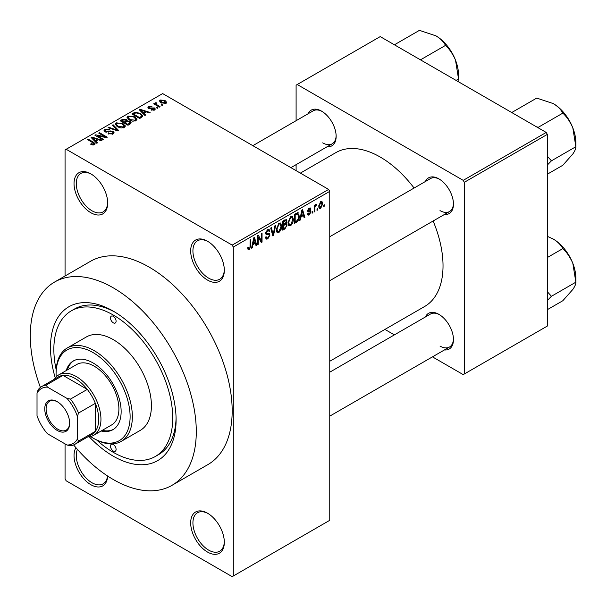 <?xml version="1.0" encoding="UTF-8"?>
<svg xmlns="http://www.w3.org/2000/svg" width="607" height="607" viewBox="0 0 607 607"><rect width="100%" height="100%" fill="white"/><g stroke="black" fill="none" stroke-linecap="round" stroke-linejoin="round"><path stroke-width="0.91" d="M207.503 280.077A23.794 13.733 60 0 1 190.681 250.934A23.794 13.733 60 0 1 207.503 241.222L207.503 241.222A23.794 13.733 60 0 1 224.324 270.365A23.794 13.733 60 0 1 207.503 280.077M208.072 241.563A22.209 12.823 -120 0 0 197.518 240.774A22.209 12.823 -120 0 0 194.119 258.567A22.209 12.823 -120 0 0 208.626 278.135A22.209 12.823 -120 0 0 219.726 279.235A22.209 12.823 -120 0 0 224.317 269.698M207.503 552.044A23.794 13.733 60 0 1 190.681 522.908A23.794 13.733 60 0 1 207.503 513.188L207.503 513.188A23.794 13.733 60 0 1 224.324 542.332A23.794 13.733 60 0 1 207.503 552.044M208.072 513.53A22.209 12.823 -120 0 0 197.518 512.74A22.209 12.823 -120 0 0 194.119 530.533A22.209 12.823 -120 0 0 208.626 550.101A22.209 12.823 -120 0 0 219.726 551.202A22.209 12.823 -120 0 0 224.317 541.664M107.659 476.047A23.794 13.733 60 0 1 90.86 484.697A23.794 13.733 60 0 1 75.936 447.693M77.43 449.408A22.209 12.823 -120 0 0 91.983 482.755A22.209 12.823 -120 0 0 103.084 483.855A22.209 12.823 -120 0 0 107.545 475.971M90.86 212.731A23.794 13.733 60 0 1 74.031 183.595A23.794 13.733 60 0 1 90.86 173.883L90.86 173.883A23.794 13.733 60 0 1 107.682 203.019A23.794 13.733 60 0 1 90.86 212.731M91.429 174.224A22.209 12.823 -120 0 0 80.875 173.427A22.209 12.823 -120 0 0 77.476 191.22A22.209 12.823 -120 0 0 91.983 210.788A22.209 12.823 -120 0 0 103.084 211.889A22.209 12.823 -120 0 0 107.674 202.359M425.401 181.508A20.623 11.905 60 0 1 438.884 178.868L438.884 178.868A20.623 11.905 60 0 1 453.459 204.119A20.623 11.905 60 0 1 444.43 214.476M439.453 179.209A19.037 10.987 -120 0 0 430.484 178.572L329.753 236.73M308.083 113.775A20.623 11.905 60 0 1 321.566 111.134L321.566 111.134A20.623 11.905 60 0 1 336.149 136.393A20.623 11.905 60 0 1 327.12 146.742M322.135 111.476A19.037 10.987 -120 0 0 313.166 110.838L252.846 145.665M425.401 316.975A20.623 11.905 60 0 1 438.884 314.335L438.884 314.335A20.623 11.905 60 0 1 453.459 339.586A20.623 11.905 60 0 1 444.43 349.943M439.453 314.676A19.037 10.987 -120 0 0 430.484 314.039L329.753 372.197M55.275 377.971A88.827 51.284 60 0 1 113.289 311.156A88.827 51.284 60 0 1 176.098 419.945A88.827 51.284 60 0 1 113.289 456.206A88.827 51.284 60 0 1 89.229 436.782M114.996 312.173A84.062 48.537 -120 0 0 74.623 308.94L71.254 310.883A84.062 48.537 -120 0 0 56.178 369.739M73.599 444.939A117.371 67.764 -120 0 0 113.289 479.522A117.371 67.764 -120 0 0 171.978 485.334A117.371 67.764 -120 0 0 189.968 391.28A117.371 67.764 -120 0 0 113.289 287.847A117.371 67.764 -120 0 0 54.6 282.035A117.371 67.764 -120 0 0 40.396 387.425M171.978 485.334L207.867 464.613A117.371 67.764 -120 0 0 225.857 370.558A117.371 67.764 -120 0 0 149.178 267.126A117.371 67.764 -120 0 0 90.496 261.313L54.6 282.035M329.753 361.271L424.634 306.497A88.827 51.284 -120 0 0 433.117 221.009M414.088 188.041A88.827 51.284 -120 0 0 380.225 157.046A88.827 51.284 -120 0 0 335.815 152.645L300.374 173.109M317.719 208.671L317.719 209.969L317.006 210.379L317.006 209.081L317.719 208.671M314.866 208.193L314.866 211.615L314.153 212.025L314.153 205.432L314.866 205.022L314.866 206.077L315.716 204.415L316.399 204.377L315.003 206.775L314.866 208.193L314.153 207.784M312.825 211.494L312.825 212.791L312.112 213.201L312.112 211.911L312.825 211.494M310.989 211.835L309.267 214.961L308.106 215.136L307.521 213.854L308.242 213.323L309.312 213.998L310.276 212.42L310.094 211.926L308.045 211.987L307.628 210.963L309.236 208.155L310.427 207.981L310.89 209.081L310.177 209.612L309.259 209.081L308.341 210.417L308.568 210.834L310.579 210.675L310.989 211.835L309.153 210.781M307.802 213.649L309.312 213.998M310.177 209.612L308.561 208.679M307.749 210.075L308.568 210.834M301.042 216.889L300.419 219.954L299.676 220.387L301.846 210.068L302.597 209.635L304.873 217.382L304.13 217.814L303.508 215.462L301.042 216.889L300.48 216.562M290.7 225.683L288.651 225.447L287.946 222.739L290.707 216.38L292.339 216.236L293.454 219.453L292.749 223.118L290.7 225.683L288.09 224.173M289.099 225.842L288.651 225.447M278.977 232.451L276.929 232.215L276.223 229.514L278.977 223.148L280.616 223.004L281.731 226.221L281.018 229.886L278.977 232.451L276.36 230.941M277.369 232.61L276.929 232.215M249.219 249.636L248.096 249.636L247.671 247.702L248.384 247.17L249.249 248.551L250.016 247.428L250.122 239.932L250.835 239.515L250.835 245.668L249.219 249.636L247.755 248.787M247.679 247.99L249.249 248.551M232.178 245.107L328.63 189.422L329.753 191.364L329.753 520.313L233.3 576.005L233.3 247.049L232.178 245.107L66.186 149.276L65.063 149.921L65.063 275.995M329.753 191.364L233.3 247.049M252.914 244.674L252.3 247.739L251.548 248.172L253.718 237.853L254.47 237.42L256.746 245.167L256.002 245.6L255.38 243.248L252.914 244.674L252.353 244.348M258.279 237.026L258.279 244.287L257.565 244.697L257.565 235.63L258.324 235.19L261.336 240.721L261.336 233.452L262.049 233.042L262.049 242.11L261.283 242.55L258.279 237.026L257.565 236.616M265.623 233.217L266.556 233.763L268.924 233.475L270.001 235.008L267.778 238.915L266.162 239.135L265.418 237.223L266.132 236.692L266.64 237.959L267.846 237.823L269.288 235.433L268.969 234.628L266.192 234.75L265.616 233.346L267.649 229.689L269.136 229.492L269.796 231.161L269.083 231.684L268.658 230.584L267.672 230.736L266.336 232.967L266.61 233.794L265.623 233.225M268.924 233.475L269.462 233.596M275.745 225.136L273.507 235.493L272.809 235.895L270.692 228.05L271.428 227.625L273.112 234.659L275.001 225.569L275.745 225.136M285.677 223.027L287.134 224.962L284.956 228.877L282.748 230.159L282.748 221.092L286.345 219.552L286.929 220.956L286.155 223.3L286.565 223.391M297.605 212.685L299.266 216.039C299.456 218.512 298.553 220.553 296.565 222.177L294.471 223.384L294.471 214.324L298.257 212.799M322.719 203.717L320.731 208.345L319.525 208.467L318.743 206.084L320.731 201.516L321.945 201.41L322.719 203.717L321.93 203.262M324.449 204.787L324.449 206.084L323.736 206.494L323.736 205.196L324.449 204.787M65.063 443.907L65.063 478.87L66.186 480.812L232.178 576.65L233.3 576.005M162.942 105.064L162.228 105.474L161.113 104.829L161.826 104.419L162.942 105.064M158.048 107.894L157.334 108.304L156.219 107.659L156.932 107.242L158.048 107.894M145.65 115.049L144.898 115.482L139.215 109.7L139.967 109.268L150.096 112.485L149.352 112.917L146.386 111.916L143.92 113.342L145.65 115.049M136.871 119.89L136.871 118.851L136.029 120.725L132.743 121.195L129.352 120.049L127.022 117.417L127.978 116.074L134.762 116.817L136.977 119.397M125.148 126.658L125.148 125.619L124.298 127.493L121.021 127.963L117.621 126.817L115.3 124.185L116.248 122.842L123.031 123.585L125.247 126.165M113.107 133.957L108.092 133.79L108.699 133.32L112.249 133.388L112.948 132.546L112.356 131.78L105.041 131.795L104.04 130.52L104.92 129.382L109.412 129.496L108.805 129.966L105.861 129.898L105.216 130.664L105.785 131.4L106.809 131.734L110.102 130.907L113.054 131.362L114.093 132.713L113.107 133.957M97.522 142.835L96.771 143.267L91.096 137.486L91.847 137.053L101.968 140.27L101.225 140.703L98.258 139.701L95.792 141.127L97.522 142.835M328.63 189.422L162.638 93.584L66.186 149.276M92.871 144.997L90.549 144.155L91.164 143.684L93.66 144.125L93.835 143.343L87.491 139.564L88.205 139.147L93.539 142.228L95.178 143.851L94.54 144.671L92.871 144.997M93.66 144.99L93.835 143.343M103.501 139.382L102.788 139.8L94.935 135.262L95.701 134.822L105.003 136.719L98.706 133.085L99.427 132.675L107.272 137.205L106.506 137.652L97.219 135.756L103.501 139.382M118.729 130.596L118.031 130.998L108.061 127.682L108.805 127.258L117.417 130.293L112.371 125.201L113.122 124.769L118.729 130.596M130.186 123.98L127.971 125.254L120.118 120.725L122.341 119.442L126.279 119.45L127.151 120.846L130.05 121.392L131.218 122.811L130.186 123.98M127.189 120.611L127.151 121.559M141.788 117.28L139.701 118.486L131.848 113.957L135.118 112.234L140.52 113.426L142.88 115.983L141.788 117.28M154.595 110.004L151.014 109.95L153.829 109.503L153.905 108.441L148.669 108.478L147.918 107.515L148.647 106.612L151.932 106.597L149.489 107.067L149.261 108L154.474 107.947L155.346 109.048L154.595 110.004M153.829 110.322L153.905 108.441M149.489 107.067L149.261 108.736M160.089 106.711L159.375 107.128L153.67 103.827L154.383 103.418L155.293 103.941L155.126 102.864L156.113 102.651L156.727 103.243L156.105 103.478L156.098 104.252L160.089 106.711M154.899 103.205L155.126 103.729M156.113 102.651L156.098 105.231M166.052 103.387L161.113 102.826L159.429 100.967L160.142 99.973L165.028 100.496L166.766 102.393L166.052 103.387M546.217 132.44L547.339 134.382L464.34 182.297L463.217 180.355L546.217 132.44L380.225 36.602L296.102 85.17L296.102 120.694M296.102 164.649L296.102 170.643M464.34 182.297L464.34 373.973L463.217 374.618L432.457 356.855M394.391 334.882L384.929 329.419M464.34 373.973L547.339 326.058L547.339 134.382M463.217 180.355L297.225 84.525M439.999 210.599A19.037 10.987 -120 0 0 449.521 211.54A19.037 10.987 -120 0 0 453.452 203.451M322.689 142.865A19.037 10.987 -120 0 0 332.204 143.806A19.037 10.987 -120 0 0 336.134 135.725M439.999 346.066A19.037 10.987 -120 0 0 449.521 347.007A19.037 10.987 -120 0 0 453.452 338.918M96.809 440.113A84.062 48.537 -120 0 0 113.289 452.321A84.062 48.537 -120 0 0 155.324 456.487L158.685 454.544A84.062 48.537 -120 0 0 176.076 417.965M91.164 144.474L91.164 143.684M88.205 139.974L88.205 139.147M91.847 138.244L91.847 137.053M95.792 142.273L95.792 141.127M93.493 138.753L95.117 140.46L97.105 139.314L92.34 137.706L93.493 138.753L93.493 139.936M95.117 141.583L95.117 140.46M92.34 138.753L92.34 137.706M97.105 140.369L97.105 139.314M95.701 135.702L95.701 134.822M105.003 137.341L105.003 136.719M99.427 133.494L99.427 132.675M97.219 136.583L97.219 135.756M108.699 134.094L108.699 133.32M112.249 134.329L112.249 133.388M104.92 131.727L104.92 129.382M105.785 132.129L105.785 131.4M106.809 132.326L106.809 131.734M110.102 131.651L110.102 130.907M113.054 133.988L113.054 131.362M108.805 127.933L108.805 127.258M117.417 130.793L117.417 130.293M113.122 125.96L113.122 124.769M116.248 125.861L116.248 122.842M123.031 124.458L123.031 123.585M117.174 123.365L116.453 124.382L118.35 126.415L123.38 126.969L124.078 125.96L122.295 123.98L120.216 123.13L117.174 123.365M118.35 127.197L118.35 126.415M123.38 127.872L123.38 126.969M122.341 120.505L122.341 119.442M126.279 121.999L126.279 119.45M129.921 124.132L130.05 121.392M121.749 121.666L121.749 120.839L124.101 122.197L126.256 120.596L126.256 122.007M124.101 123.016L124.101 122.197M126.112 122.09L125.695 119.936L122.993 120.125L121.749 120.839M125.012 122.728L127.766 124.314L129.921 122.955L129.344 121.81L126.423 121.916L125.012 122.728L125.012 123.547M127.766 125.141L127.766 124.314M129.283 124.503L129.283 123.441M127.978 119.093L127.978 116.074M134.762 117.69L134.762 116.817M128.896 116.597L128.176 117.614L130.08 119.64L135.103 120.194L135.809 119.184L134.026 117.212L131.947 116.362L128.896 116.597M130.08 120.429L130.08 119.64M135.103 121.104L135.103 120.194M135.118 113.137L135.118 112.234M140.52 114.298L140.52 113.426M133.479 114.07L139.496 117.546L140.778 116.802L141.431 115.11L139.8 113.835L135.915 112.841L133.479 114.07L133.479 114.898M139.496 118.373L139.496 117.546M141.719 117.318L141.431 115.11M140.778 117.864L140.778 116.802M139.967 110.466L139.967 109.268M143.92 114.488L143.92 113.342M141.621 110.967L143.244 112.674L145.225 111.529L140.467 109.92L141.621 110.967L141.621 112.151M143.244 113.797L143.244 112.674M140.467 110.967L140.467 109.92M145.225 112.583L145.225 111.529M151.629 110.186L151.629 109.48M148.647 108.463L148.647 106.612M149.967 108.865L149.967 108.137M154.474 110.072L154.474 107.947M156.932 108.069L156.932 107.242M154.383 104.245L154.383 103.418M155.293 104.768L155.293 103.941M157.13 105.83L157.13 105.003M161.826 105.239L161.826 104.419M160.142 102.166L160.142 99.973M165.028 101.377L165.028 100.496M165.256 103.698L164.368 100.944L160.938 100.459L160.544 102.469M160.938 100.459L161.819 102.416L165.256 102.909L165.65 102.325L165.65 103.577M161.819 103.198L161.819 102.416M251.708 247.398L252.3 247.739M255.737 244.583L256.746 245.167M254.462 242.717L255.38 243.248M253.817 240.455L253.157 243.475L255.145 242.33L254.151 238.543L253.817 240.455L253.24 240.122M252.603 243.157L253.157 243.475M253.635 238.248L254.151 238.543M257.565 243.87L258.279 244.287M259.811 239.841L261.336 240.721M260.585 241.26L262.049 242.11M265.434 237.565L267.778 238.915M267.459 229.81L269.796 231.161M266.883 230.281L267.672 230.736M265.684 232.595L266.336 232.967M267.74 233.703L270.001 235.008M272.551 234.939L273.507 235.493M272.353 234.226L273.112 234.659M280.973 225.781L281.731 226.221M280.464 229.567L281.018 229.886M278.985 224.203L276.936 229.112L277.763 231.495L278.97 231.396L281.018 226.608L280.214 224.112L278.203 223.755M276.246 228.718L276.936 229.112M284.956 219.817L286.929 220.956M284.85 223.649L287.134 224.962M283.461 221.737L283.461 224.446L285.548 223.156L286.216 221.517L285.897 220.652L283.461 221.737L282.748 221.327M282.748 224.036L283.461 224.446M283.461 225.508L283.461 228.687L285.715 227.268L286.421 225.387L286.049 224.4L283.461 225.508L282.748 225.091M282.748 228.27L283.461 228.687M283.955 224.165L284.873 224.696M292.695 219.013L293.454 219.453M292.187 222.792L292.749 223.118M290.707 217.435L288.659 222.344L289.486 224.727L290.7 224.628L292.741 219.84L291.937 217.344L289.926 216.98M287.976 221.95L288.659 222.344M295.647 221.654L296.565 222.177M298.523 215.606L299.266 216.039M295.184 214.969L295.184 221.919L296.474 221.176L298.265 218.816L298.553 216.441L297.468 213.831L295.184 214.969L294.471 214.559M294.471 221.502L295.184 221.919M295.533 213.71L296.451 214.241M296.398 213.209L297.817 213.922L296.489 213.156M299.835 219.613L300.419 219.954M303.857 216.798L304.873 217.382M302.59 214.931L303.508 215.462M301.945 212.67L301.277 215.69L303.265 214.544L302.271 210.766L301.945 212.67L301.368 212.336M300.731 215.371L301.277 215.69M301.762 210.47L302.271 210.766M307.544 213.968L309.267 214.961M307.658 210.515L310.094 211.926M309.259 208.14L310.89 209.081M312.112 212.382L312.825 212.791M314.153 211.206L314.866 211.615M314.153 205.659L314.866 206.077M315.276 204.908L316.194 205.432M315.109 205.287L315.678 205.614M314.153 206.281L315.003 206.775M317.006 209.552L317.719 209.969M318.834 207.253L320.731 208.345M320.359 201.774L321.467 202.412L320.708 202.472L319.457 205.667L320.746 207.397L322.006 204.195L320.033 202.085M318.774 205.272L319.457 205.667M318.766 206.744L320.746 207.397M323.736 205.667L324.449 206.084M113.289 451.024A3.968 2.291 -120 0 0 115.269 451.221A3.968 2.291 -120 0 0 115.884 448.049A3.968 2.291 -120 0 0 113.289 444.552A3.968 2.291 -120 0 0 111.309 444.354A3.968 2.291 -120 0 0 110.702 447.534A3.968 2.291 -120 0 0 113.289 451.024M113.289 322.818A3.968 2.291 -120 0 0 115.269 323.007A3.968 2.291 -120 0 0 115.884 319.836A3.968 2.291 -120 0 0 113.289 316.338A3.968 2.291 -120 0 0 111.309 316.141A3.968 2.291 -120 0 0 110.702 319.32A3.968 2.291 -120 0 0 113.289 322.818M101.134 430.993A39.652 22.891 -120 0 0 112.925 429.68A39.652 22.891 -120 0 0 119.01 397.904A39.652 22.891 -120 0 0 93.099 362.963A39.652 22.891 -120 0 0 73.272 360.998A39.652 22.891 -120 0 0 66.239 370.558M102.257 430.348A39.652 22.891 -120 0 0 113.479 429.339M90.587 436.524A52.346 30.221 -120 0 0 93.099 438.079A52.346 30.221 -120 0 0 130.11 416.706A52.346 30.221 -120 0 0 93.099 352.599A52.346 30.221 -120 0 0 56.087 373.973A52.346 30.221 -120 0 0 56.178 376.924M94.222 438.724L93.099 438.079L94.222 438.724A53.932 31.139 60 0 0 121.188 441.395L140.255 430.386A53.932 31.139 -120 0 0 148.518 387.175A53.932 31.139 -120 0 0 113.289 339.647A53.932 31.139 -120 0 0 86.323 336.976L67.256 347.986A53.932 31.139 60 0 1 94.222 350.656A53.932 31.139 60 0 1 129.45 398.184A53.932 31.139 60 0 1 121.188 441.395M56.087 373.973L56.087 372.675A53.932 31.139 60 0 1 67.256 347.986M155.324 456.487A84.062 48.537 -120 0 0 168.207 389.125A84.062 48.537 -120 0 0 113.289 315.041A84.062 48.537 -120 0 0 71.254 310.883M54.425 379.208A34.895 20.145 60 0 1 58.833 374.83L76.778 364.473A34.895 20.145 60 0 1 94.222 366.203A34.895 20.145 60 0 1 117.022 396.948A34.895 20.145 60 0 1 111.673 424.908L93.728 435.272A34.895 20.145 60 0 1 87.734 436.903M73.842 360.687A39.652 22.891 -120 0 0 67.362 369.906M536.542 126.855L538.401 127.227L562.826 113.13C567.037 117.098 570.368 122.022 572.833 127.91A31.921 18.43 -120 0 1 575.853 142.691L575.853 146.719C576.005 148.343 575.004 150.764 572.833 153.973L562.826 165.263L547.339 174.201M547.339 165.043L551.437 160.817L575.853 146.719L572.833 127.91A31.921 18.43 -120 0 0 553.281 103.592C557.75 106.331 560.929 109.51 562.826 113.13M551.437 160.817L547.339 156.242M512.991 113.259L512.338 112.181L536.755 98.084L553.281 103.592M512.338 112.181L511.891 112.621M44.759 408.875A17.603 10.167 60 0 1 57.21 401.682A17.603 10.167 60 0 1 69.661 423.246A17.603 10.167 60 0 1 57.21 430.439A17.603 10.167 60 0 1 44.759 408.875M57.551 401.887A16.655 9.613 -120 0 0 49.554 401.25A16.655 9.613 -120 0 0 46.109 408.875A16.655 9.613 -120 0 0 53.378 425.636A16.655 9.613 -120 0 0 66.209 430.097A16.655 9.613 -120 0 0 69.653 422.851M58.833 374.83A34.895 20.145 60 0 1 85.724 384.178A34.895 20.145 60 0 1 100.952 419.3A34.895 20.145 60 0 1 93.728 435.272M77.4 439.005L78.523 441.077A33.309 19.234 60 0 1 74.987 444.256L91.809 434.544A33.309 19.234 -120 0 0 95.345 431.365A33.309 19.234 -120 0 0 98.706 419.3A33.309 19.234 -120 0 0 95.345 403.344A33.309 19.234 -120 0 0 87.287 389.391L63.022 375.384A33.309 19.234 -120 0 0 58.5 376.856L41.678 386.568A33.309 19.234 60 0 1 46.2 385.096L47.437 387.107A31.723 18.316 -120 0 0 37.019 393.116L37.019 415.696A31.723 18.316 -120 0 0 47.437 433.724L66.99 445.014A31.723 18.316 -120 0 0 77.4 439.005L77.4 416.425A31.723 18.316 -120 0 0 66.99 398.397L47.437 387.107M66.99 398.397L70.465 399.103L87.287 389.391A33.309 19.234 -120 0 0 63.022 375.384L46.2 385.096M78.523 441.077L95.345 431.365L95.345 403.344L78.523 413.056L77.4 416.425M37.019 393.116L38.142 389.747A33.309 19.234 60 0 1 41.678 386.568M74.987 444.256A33.309 19.234 60 0 1 70.465 445.728L66.99 445.014M70.465 399.103A33.309 19.234 60 0 1 78.523 413.056M547.339 300.511L551.437 296.284L547.339 291.709M547.339 309.669L562.826 300.731L572.833 289.44C575.004 286.231 576.005 283.81 575.853 282.187L551.437 296.284M572.833 263.377L575.853 282.187L575.853 278.15A31.921 18.43 -120 0 0 572.833 263.377A31.921 18.43 -120 0 0 553.281 239.059C557.75 241.798 560.929 244.978 562.826 248.597C567.037 252.565 570.368 257.489 572.833 263.377M547.339 257.535L562.826 248.597M547.339 236.343L553.281 239.059M419.225 59.122L421.083 59.494L445.508 45.396C449.719 49.364 453.05 54.296 455.516 60.176A31.921 18.43 -120 0 1 458.535 74.957L458.073 81.55M456.085 80.405L458.535 78.986L455.516 60.176A31.921 18.43 -120 0 0 435.963 35.859C440.432 38.605 443.618 41.784 445.508 45.396M395.673 45.525L395.02 44.448L419.437 30.35L435.963 35.859M395.02 44.448L394.58 44.895M93.539 143.085L93.539 142.228M108.456 132.129L108.456 131.385M115.899 130.285L115.899 129.739M125.437 122.485L125.437 121.423M133.851 113.858L133.851 112.796M151.105 108.752L151.105 107.856M250.122 245.258L250.835 245.668M265.631 233.657L267.512 234.742M272.004 232.913L272.831 233.392M284.046 228.353L284.956 228.877M283.788 220.493L284.706 221.024M307.628 210.948L309.395 211.964M93.986 143.669L93.986 144.914M112.948 132.546L112.948 134.048M105.216 130.664L105.216 131.894M116.453 124.382L116.453 126.028M124.078 125.96L124.078 127.607M128.176 117.614L128.176 119.26M135.809 119.184L135.809 120.839M154.284 108.949L154.284 110.163M148.988 107.629L148.988 108.638M155.87 103.835L155.87 105.102M266.64 237.959L265.418 237.246M268.969 234.628L267.475 233.771M268.658 230.584L267.391 229.856M280.214 224.112L278.772 223.285M277.763 231.495L276.306 230.66M285.897 220.652L284.706 219.962M286.049 224.4L284.797 223.68M291.937 217.344L290.495 216.509M289.486 224.727L288.029 223.884M309.896 208.975L308.88 208.391M566.134 115.649L571.84 125.528M329.753 280.684L449.521 211.54M449.521 347.007L329.753 416.152M332.204 143.806L290.912 167.646M566.134 251.116L571.84 260.995M448.823 47.923L454.522 57.794"/></g></svg>

